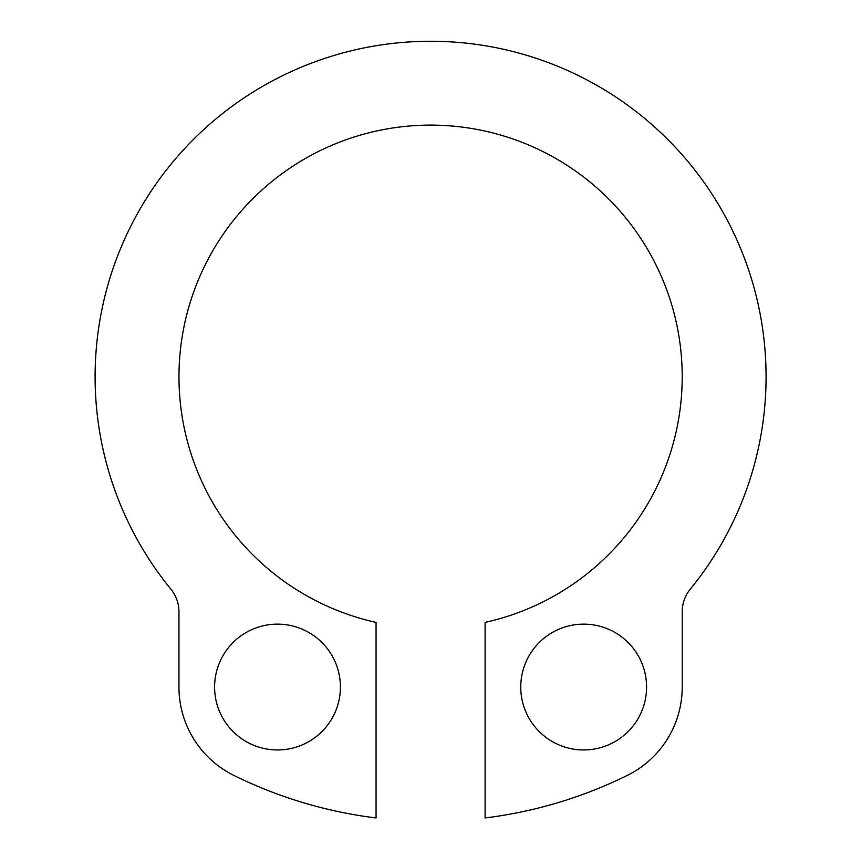 <?xml version="1.0" encoding="UTF-8"?>
<svg xmlns="http://www.w3.org/2000/svg" width="861" height="861" viewBox="0 0 861 861"><rect width="100%" height="100%" fill="white"/><g stroke="black" fill="none" stroke-linecap="round" stroke-linejoin="round"><path stroke-width="1.29" d="M214.593 687.046A62.907 62.907 0 0 0 277.511 749.953A62.907 62.907 0 0 0 340.418 687.046A62.907 62.907 0 0 0 277.511 624.139A62.907 62.907 0 0 0 214.593 687.046M233.901 775.427A444.556 444.556 0 0 0 376.063 817.95L376.063 622.406A251.638 251.638 0 0 1 412.279 125.781A251.638 251.638 0 0 1 679.555 340.246A251.638 251.638 0 0 1 485.109 622.406L485.109 817.95A444.556 444.556 0 0 0 627.271 775.427A98.552 98.552 0 0 0 682.224 687.046L682.224 611.73A35.645 35.645 0 0 1 690.274 589.161A335.499 335.499 0 0 0 543.356 60.776A335.499 335.499 0 0 0 170.898 589.161A35.645 35.645 0 0 1 178.948 611.73L178.948 687.046A98.552 98.552 0 0 0 233.901 775.427M520.754 687.046A62.907 62.907 0 0 0 583.661 749.953A62.907 62.907 0 0 0 646.579 687.046A62.907 62.907 0 0 0 583.661 624.139A62.907 62.907 0 0 0 520.754 687.046"/></g></svg>
